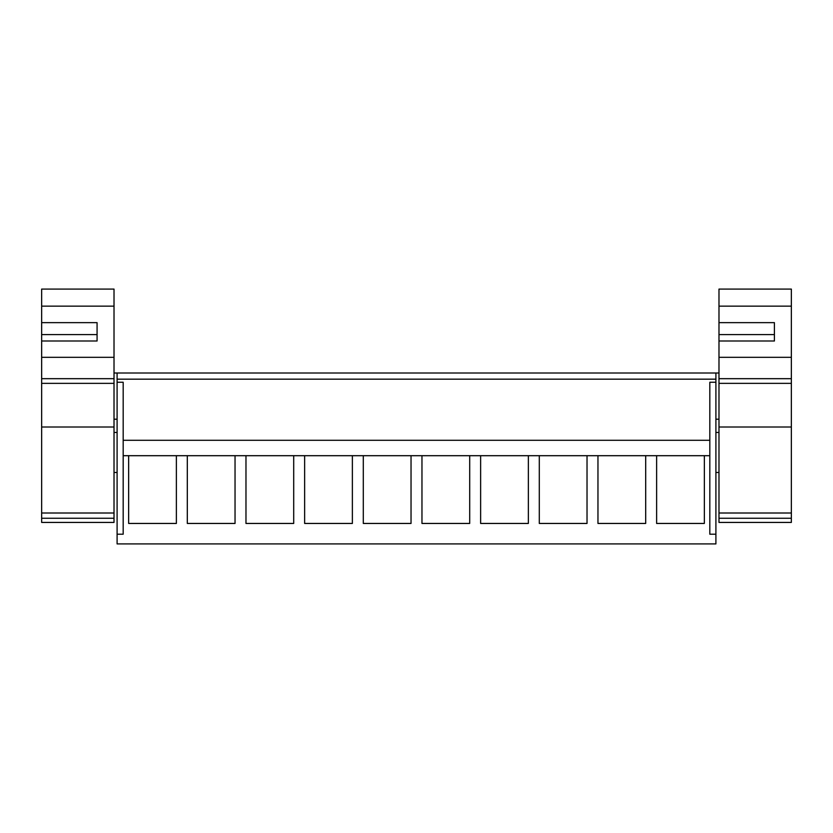 <?xml version="1.0" encoding="UTF-8"?>
<svg xmlns="http://www.w3.org/2000/svg" width="833" height="833" viewBox="0 0 833 833"><rect width="100%" height="100%" fill="white"/><g stroke="black" fill="none" stroke-linecap="round" stroke-linejoin="round"><path stroke-width="1.25" d="M117.099 543.918L117.099 534.213L123.18 534.213L123.18 455.693L128.646 455.693L128.646 523.447L176.377 523.447L176.377 455.693L187.31 455.693L187.31 523.447L235.041 523.447L235.041 455.693L245.974 455.693L245.974 523.447L293.705 523.447L293.705 455.693L304.639 455.693L304.639 523.447L352.369 523.447L352.369 455.693L363.303 455.693L363.303 523.447L411.033 523.447L411.033 455.693L421.967 455.693L421.967 523.447L469.697 523.447L469.697 455.693L480.631 455.693L480.631 523.447L528.361 523.447L528.361 455.693L539.295 455.693L539.295 523.447L587.026 523.447L587.026 455.693L597.959 455.693L597.959 523.447L645.69 523.447L645.69 455.693L656.623 455.693L656.623 523.447L704.354 523.447L704.354 455.693L709.82 455.693L709.82 534.213L715.901 534.213L715.901 543.918L117.099 543.918M709.82 455.693L709.82 382.243L715.901 382.243L715.901 373.007L117.099 373.007L117.099 534.213M117.099 382.243L123.18 382.243L123.18 455.693M117.099 379.171L715.901 379.171M709.82 440.293L123.18 440.293L709.82 440.293M176.377 455.693L128.646 455.693L176.377 455.693M715.901 382.243L715.901 534.213M704.354 455.693L656.623 455.693L704.354 455.693M235.041 455.693L187.31 455.693L235.041 455.693M293.705 455.693L245.974 455.693L293.705 455.693M352.369 455.693L304.639 455.693L352.369 455.693M411.033 455.693L363.303 455.693L411.033 455.693M469.697 455.693L421.967 455.693L469.697 455.693M528.361 455.693L480.631 455.693L528.361 455.693M587.026 455.693L539.295 455.693L587.026 455.693M645.69 455.693L597.959 455.693L645.69 455.693M41.65 289.082L41.65 306.148L114.017 306.148L114.017 289.082L41.65 289.082M97.076 334.595L97.076 340.999L97.076 334.595L41.65 334.595L41.65 322.642L97.076 322.642L97.076 340.999L41.65 340.999L41.65 334.595L41.65 378.682L114.017 378.682L114.017 306.148M41.65 427.006L114.017 427.006L114.017 518.251L41.65 518.251L41.65 378.682M41.65 383.357L114.017 383.357L114.017 378.682M114.017 427.006L114.017 383.357M41.65 518.251L41.65 522.426L114.017 522.426L114.017 518.251M41.65 322.642L41.65 306.148M718.983 289.082L718.983 306.148L791.35 306.148L791.35 289.082L718.983 289.082M774.409 334.595L774.409 340.999L774.409 334.595L718.983 334.595L718.983 322.642L774.409 322.642L774.409 340.999L718.983 340.999L718.983 334.595L718.983 378.682L791.35 378.682L791.35 306.148M718.983 427.006L791.35 427.006L791.35 518.251L718.983 518.251L718.983 378.682M718.983 383.357L791.35 383.357L791.35 378.682M791.35 427.006L791.35 383.357M718.983 518.251L718.983 522.426L791.35 522.426L791.35 518.251M718.983 322.642L718.983 306.148M41.65 357.315L114.017 357.315M41.65 513.003L114.017 513.003M718.983 357.315L791.35 357.315M718.983 513.003L791.35 513.003M117.099 373.007L114.017 373.007M117.099 419.197L114.017 419.197M117.099 432.442L114.017 432.442M117.099 472.478L114.017 472.478M718.983 373.007L715.901 373.007M718.983 419.197L715.901 419.197M718.983 432.442L715.901 432.442M718.983 472.478L715.901 472.478"/></g></svg>
